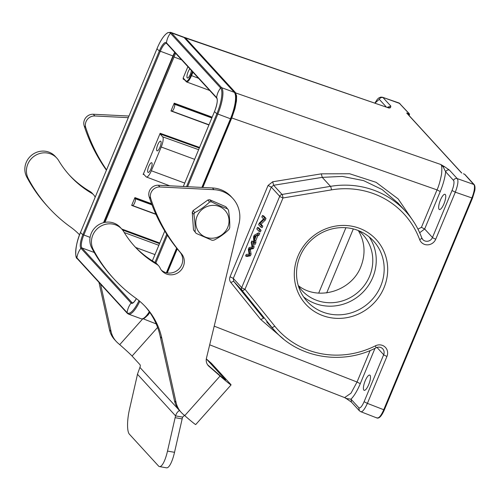 <?xml version="1.0" encoding="UTF-8"?>
<svg xmlns="http://www.w3.org/2000/svg" width="500" height="500" viewBox="0 0 500 500"><rect width="100%" height="100%" fill="white"/><g stroke="black" fill="none" stroke-linecap="round" stroke-linejoin="round"><path stroke-width="0.75" d="M376.694 417.75C378.644 418.719 380.994 416.044 383.738 409.731L367.394 403.387L386.956 356.394A8.856 8.394 137.5 0 0 385.031 346.994A8.856 8.394 137.5 0 0 375.431 345.819L376.119 347.769C342.425 365.325 299.119 358.194 275.05 331.037A88.556 83.956 -42.5 0 1 271.819 327.281L242.075 290.438L233.675 281.262L230.8 282.456L260.706 319.475L283.475 338.988M230.8 282.456C229.519 280.744 229.269 278.844 230.05 276.756L268.05 185.463L272.712 181.769L273.631 185.275L282.031 194.444A2.95 0.531 80.5 0 1 282.994 197.969L244.994 289.262A2.95 0.938 141.1 0 1 242.075 290.438A2.95 2.8 -42.5 0 1 241.706 287.594L279.706 196.3L271.294 187.113L273.631 185.275L322.244 177.356L342.375 176.412L363.631 180.631L382.094 189.531L398.1 203.156M413.631 221.681L398.15 198.9L376.112 182.338L349.6 173.75L321.325 173.85L272.712 181.769M449.381 170.044L457.219 178.6C455.575 178.244 454.331 178.825 453.488 180.344L445.65 171.781C446.494 170.263 447.738 169.688 449.381 170.044L444.487 166.656L443.144 166.806L440.681 164.456C441.8 164.694 442.1 167.9 441.587 174.056C440.181 181.238 438.656 186.513 437.013 189.881L421.419 227.344L417.956 229.15M202.45 187.45L231.444 117.806A21.837 6.238 110.2 0 0 235.062 92.713L184.669 37.45L389.044 108.069L390.487 107.688L388.4 107.556M443.144 166.806L445.65 171.781C444.969 177.812 443.175 184.4 440.256 191.537L437.013 189.881L231.769 117.969L234.981 108.544L236.481 100.956L236.594 95.869L235.438 92.537L185.487 38L389.044 108.069L388.844 107.513M390.487 107.688L390.85 106.125L387.475 107.256M444.487 166.656L440.681 164.456L235.062 92.713M347.231 399.181L351.475 402.15L359.312 410.706L360.719 411.681L377.094 418.038C379.294 418.587 381.719 415.863 384.363 409.869L472.519 198.075L474.681 190.975C474.956 190.062 475.431 186.062 474.169 184.587L457.219 178.6C458.594 180.512 457.956 185.037 455.312 192.188L452.019 190.519A8.856 2.531 110.2 0 0 453.488 180.344M474.169 184.587L464.844 174.406A0.887 0.838 137.5 0 0 464.519 174.194L474.194 184.981C474.944 187.675 474.175 191.994 471.894 197.944L455.312 192.188L435.75 239.181A8.856 8.394 137.5 0 1 427.55 244.856A8.856 8.394 137.5 0 1 419.644 239.594A2.95 0.875 -20.3 0 0 421.781 237.881A2.95 0.875 -20.3 0 0 421.725 237.787A88.556 83.956 -42.5 0 0 405.669 211.419L397.738 202.763M368.694 384.606A8.119 2.319 -69.8 0 0 369.75 375.087A8.119 2.319 -69.8 0 0 365.206 380.8A8.119 2.319 -69.8 0 0 364.144 390.325A8.119 2.319 -69.8 0 0 368.694 384.606M443.95 203.819A8.119 2.319 -69.8 0 0 445.006 194.294A8.119 2.319 -69.8 0 0 440.456 200.012A8.119 2.319 -69.8 0 0 439.4 209.531A8.119 2.319 -69.8 0 0 443.95 203.819M261.456 225.656L262.781 226.144L262.162 227.625L260.837 227.138L261.456 225.656L259.706 223.75L264.006 219.519L264.669 217.931L262.45 215.506L261.831 216.988L263.575 218.894L259.275 223.125L258.619 224.713L260.837 227.138M262.781 226.144L261.038 224.237L259.706 223.75M261.038 224.237L265.338 220.006L264.006 219.519M265.338 220.006L265.994 218.419L264.669 217.931M265.994 218.419L263.775 215.994L262.45 215.506M257.488 227.425L256.844 228.975L259.062 231.394L259.706 229.85L257.488 227.425L258.819 227.913L261.038 230.338L259.706 229.85M261.038 230.338L260.394 231.881L259.062 231.394M255.444 236.906L254.181 236.444L256.025 235.506L254.387 239.444L254.181 236.444M254.569 242.188L255.9 242.675L255.219 244.319L253.888 243.831L254.569 242.188L254.438 240.169L256.469 235.281L257.706 234.656L258.438 232.894L254.231 235.25L253.538 236.919L253.888 243.831M255.9 242.675L255.763 240.656L254.438 240.169M255.763 240.656L257.794 235.769L256.469 235.281M257.794 235.769L259.037 235.144L257.706 234.656M259.037 235.144L259.769 233.381L258.438 232.894M245.6 255.981L249.112 255.306L249.769 253.725L248.994 248.775L252.119 248.075L252.744 246.588L251.856 240.956L251.206 242.512L252.113 247.013L249.125 247.512L248.35 249.375L249.112 254.213L246.262 254.4L245.6 255.981L246.931 256.469L250.438 255.794L249.112 255.306M250.438 255.794L251.094 254.219L249.769 253.725M252.119 248.075L253.45 248.562L250.319 249.262L251.094 254.219M250.319 249.262L248.994 248.775M253.45 248.562L254.069 247.075L252.744 246.588M254.069 247.075L253.181 241.444L251.856 240.956M347.625 399.356L346.662 398.575L350.994 399.181L351.475 402.106M344.725 397.65L346.662 398.575M214.206 326.15L357.031 382.025L350.994 393.194L344.613 397.6L347.238 399.188M142.925 318.6L144.544 318.175L148.05 314.962L149.844 312.469M399.081 103.006L408.956 113.525A0.887 0.838 -42.5 0 1 409.425 114.631L408.819 114.544L408.956 113.525L409.331 114.688M407.9 114.219L408.819 114.55M408.956 113.525L406.981 113.231M463.381 173.8L464.519 174.194M359.338 410.694L358.831 407.738C360.188 408.512 361.944 406.506 364.106 401.719L367.394 403.387C364.275 410.075 361.919 412.75 360.319 411.394M275.05 331.037L266.669 321.881L271.819 327.281A2.95 0.938 -38.9 0 0 274.738 326.106L244.994 289.262A2.95 0.413 22.6 0 1 241.706 287.594L233.294 278.406L230.05 276.756M421.419 227.344L424.663 228.994L419.681 232.738M298.363 285.881A41.325 39.181 137.5 0 0 301.95 290.481A41.325 39.181 137.5 0 0 369.6 276.238A41.325 39.181 137.5 0 0 362.906 234.662A41.325 39.181 137.5 0 0 358.638 230.681M298.263 285.562C317.787 301.388 351.506 291.225 360.863 266.694C365.806 253.919 364.95 241.869 358.3 230.544M189.894 68.85A5.169 1.475 -69.8 0 0 188.081 71.938A5.169 1.475 -69.8 0 0 187.413 78A5.169 1.475 -69.8 0 0 190.306 74.362A5.169 1.475 -69.8 0 0 191.394 70.487M175.606 53.25L104.969 222.35M184.225 79.594L183.256 79.237L183.119 78.112L187.887 66.656M183.256 79.237L183.612 78.838L183.306 78.106L185.938 80.975C187.206 81.7 188.844 79.831 190.856 75.362L198.531 78.288M208.919 124.975L170.975 110.969L174.231 103.144L174.544 104.269A3.688 1.056 110.2 0 1 173.931 108.506A3.688 1.056 110.2 0 1 171.863 111.106A3.688 1.056 110.2 0 1 171.737 111.019L171.325 110.569L170.975 110.969L171.325 110.569M157.756 144.794A5.169 1.475 -69.8 0 0 157.088 150.856A5.169 1.475 -69.8 0 0 159.975 147.219A5.169 1.475 -69.8 0 0 160.65 141.156A5.169 1.475 -69.8 0 0 157.756 144.794M148.769 166.381A5.169 1.475 -69.8 0 0 148.1 172.444A5.169 1.475 -69.8 0 0 150.994 168.806A5.169 1.475 -69.8 0 0 151.662 162.744A5.169 1.475 -69.8 0 0 148.769 166.381M199.575 147.431L160.15 133.281L160.056 133.956L162.688 136.831A8.856 2.531 110.2 0 1 161.219 147.006L151.337 170.75A8.856 2.531 110.2 0 1 146.369 176.981A8.856 2.531 110.2 0 1 146.062 176.769L143.431 173.894L143.081 174.294L144.181 174.713M134.819 198.269L135.231 198.713A3.688 1.056 110.2 0 1 134.619 202.95A3.688 1.056 110.2 0 1 132.55 205.55A3.688 1.056 110.2 0 1 132.425 205.456L132.012 205.012L131.662 205.413L134.919 197.587L134.819 198.269L151.875 204.562M132.012 205.012L131.662 205.413L155.963 214.381M143.431 173.894L160.15 133.281M185.938 80.975L186.244 81.713C187.6 82.487 189.356 80.481 191.513 75.694L192.963 72.206M174.963 52.55A14.756 4.219 110.2 0 0 173.225 56.269L104.006 222.55M399.95 103.562L382.581 97.275L399.194 103.044M297.981 256.106A47.819 45.338 -42.5 0 1 378.256 241.969A47.819 45.338 -42.5 0 1 346.737 317.681A47.819 45.338 -42.5 0 1 297.981 256.106M369.169 236.887A44.869 42.538 -42.5 0 1 372.788 277.406A44.869 42.538 -42.5 0 1 303.619 296.913M380.719 286.062A44.869 42.538 137.5 0 0 373.45 240.925A44.869 42.538 137.5 0 0 300 256.394A44.869 42.538 137.5 0 0 307.269 301.531A44.869 42.538 137.5 0 0 380.719 286.062M201.887 187.419L230.469 118.769A23.025 6.575 -69.8 0 0 234.281 92.319L184.112 37.538A23.025 6.575 -69.8 0 0 183.294 36.975L170.637 32.319A23.025 6.575 110.2 0 1 171.456 32.881L184.112 37.538M166.381 272.731L176.644 248.069M139.781 301.325A23.025 6.575 110.2 0 1 128.431 314.081L141.088 318.738A23.025 6.575 -69.8 0 0 149.319 311.719M174.725 52.287A11.219 3.206 -69.8 0 0 172.944 55.95L103.544 222.662M98.963 282.369L109.488 329.794A23.613 22.387 137.5 0 0 114.606 339.669L116.194 341.4A23.613 22.387 137.5 0 0 117.9 343.069L119.725 344.656A13.281 0.45 -138.3 0 1 132.081 356.056L140.006 364.712A8.856 2.8 131.1 0 1 139.913 367.431L137.444 374.237A8.856 2.275 99.9 0 1 137.075 376.119L129.444 409.531A20.663 5.312 -80.1 0 0 129.369 434.169L158.544 466.025A20.663 5.312 -80.1 0 0 159.494 466.594A20.663 5.312 -80.1 0 0 167.5 451.087L175.125 417.675A8.856 2.275 99.9 0 1 175.588 415.887C176.319 413.413 177.594 411.637 179.412 410.562A8.856 2.8 131.1 0 1 179.494 410.525M95.169 197.231A12.988 12.312 -42.5 0 1 95.019 196.919A8.856 8.394 137.5 0 0 93.637 194.831A8.856 8.394 137.5 0 0 91.769 193.325A103.312 97.95 -42.5 0 1 69.938 175.738A103.312 97.95 -42.5 0 1 58.706 160.656A17.712 16.794 137.5 0 0 56.781 158.069L55.194 156.337A17.712 16.794 137.5 0 0 29.469 157.262A17.712 16.794 137.5 0 0 26.731 176.944A155.269 147.2 137.5 0 0 47.231 206.031L48.812 207.763A155.269 147.2 137.5 0 0 70.462 226.962A73.794 69.963 -42.5 0 1 79.575 234.838M93.637 194.831L92.05 193.1A8.856 8.394 137.5 0 0 90.181 191.594A103.312 97.95 -42.5 0 1 69.15 174.862M128.969 116.037L93.312 114.25A8.856 8.394 137.5 0 0 86.088 117.325A8.856 8.394 137.5 0 0 84.175 125.862A177.113 167.906 137.5 0 0 106.425 170.188M159.494 466.594L166.519 467.825A20.663 5.312 -80.1 0 0 174.525 452.319L182.15 418.906A8.856 2.275 99.9 0 1 182.613 417.119L175.588 415.887L137.444 374.237M197.5 215.344A16.975 16.081 140.6 0 0 205.087 236.925A16.975 16.081 140.6 0 0 227.331 228.263A16.975 16.081 140.6 0 0 219.744 206.675A16.975 16.081 140.6 0 0 197.5 215.344M100.55 284.1L111.075 331.525A23.613 22.387 137.5 0 0 116.194 341.4M56.781 158.069A17.712 16.794 137.5 0 0 31.056 158.994A17.712 16.794 137.5 0 0 28.319 178.675A155.269 147.2 137.5 0 0 48.812 207.763M128.294 117.656L94.9 115.981A8.856 8.394 137.5 0 0 87.675 119.056A8.856 8.394 137.5 0 0 85.756 127.594A177.113 167.906 137.5 0 0 106.562 169.862M182.613 417.119L184.688 415.163M227.488 208.762A19.925 18.875 -39.4 0 1 228.525 210.238C229.513 216.856 229.913 222.712 229.719 227.8A19.925 18.875 -39.4 0 1 229.325 228.65A19.925 18.875 -39.4 0 1 228.894 229.494C224.5 233.775 219.55 237.312 214.044 240.106A19.925 18.875 -39.4 0 1 212.188 240.325L196.144 233.375A19.925 18.875 -39.4 0 1 195.113 231.9C195.3 226.725 194.906 220.869 193.919 214.344A19.925 18.875 -39.4 0 1 194.306 213.487A19.925 18.875 -39.4 0 1 194.737 212.65C200.319 209.806 205.269 206.269 209.587 202.037L207.906 199.988A19.925 18.875 -39.4 0 1 209.762 199.769L211.444 201.812C217.375 204.85 222.725 207.162 227.488 208.762L225.806 206.719L209.762 199.769M209.587 202.037A19.925 18.875 -39.4 0 1 211.444 201.812M179.994 411.069L139.913 367.431M231.062 384.919L195.719 424.556A20.663 0.7 -138.3 0 1 184.737 415.65L182.913 414.056A23.613 22.387 -42.5 0 1 181.2 412.388A23.613 22.387 -42.5 0 1 176.088 402.519L161.85 338.369A73.794 69.963 137.5 0 0 145.762 307.081A73.794 69.963 137.5 0 0 135.475 297.956A155.269 147.2 -42.5 0 1 113.825 278.756A155.269 147.2 -42.5 0 1 93.331 249.669A17.712 16.794 -42.5 0 1 99.05 227.288A17.712 16.794 -42.5 0 1 121.788 229.062A17.712 16.794 -42.5 0 1 123.713 231.644A103.312 97.95 137.5 0 0 134.944 246.725A103.312 97.95 137.5 0 0 156.775 264.312A8.856 8.394 -42.5 0 1 158.65 265.819A8.856 8.394 -42.5 0 1 160.031 267.913A12.988 12.312 137.5 0 0 162.05 270.975A12.988 12.312 137.5 0 0 180.919 270.3A12.988 12.312 137.5 0 0 181.481 253.731A177.113 167.906 -42.5 0 1 150.769 198.588A8.856 8.394 -42.5 0 1 159.906 186.975L213.988 189.681A29.519 27.988 -42.5 0 1 232.787 198.4A29.519 27.988 -42.5 0 1 239.031 223.644L206.462 358.137A8.856 8.394 137.5 0 0 208.331 365.706A8.856 8.394 137.5 0 0 208.975 366.331L220.081 376.019A20.663 0.7 41.7 0 0 231.062 384.919A20.663 0.7 41.7 0 0 230.419 384.05L211.531 363.425A8.856 2.8 -48.9 0 0 211.462 363.356A8.856 2.8 -48.9 0 0 211.381 363.294M193.919 214.344L192.262 212.325L192.65 211.462L193.075 210.625L194.737 212.65M192.262 212.325L193.5 229.938L195.113 231.9M196.144 233.375L193.5 229.938M207.906 199.988L193.075 210.625M207.619 364.8L218.494 374.288A13.281 0.45 41.7 0 0 225.556 380.012A13.281 0.45 41.7 0 0 225.138 379.45L206.312 358.888L211.531 363.425M161.3 270.069A12.988 12.312 137.5 0 0 179.331 268.569A12.988 12.312 137.5 0 0 179.894 252A177.113 167.906 -42.5 0 1 149.181 196.856A8.856 8.394 -42.5 0 1 158.325 185.238L212.406 187.95A29.519 27.988 -42.5 0 1 231.206 196.669L232.787 198.4M134.156 245.856A103.312 97.95 137.5 0 0 155.194 262.581A8.856 8.394 -42.5 0 1 157.062 264.088L158.65 265.819M113.825 278.756L112.238 277.025A155.269 147.2 -42.5 0 1 91.744 247.931A17.712 16.794 -42.5 0 1 97.463 225.556A17.712 16.794 -42.5 0 1 120.206 227.331L121.788 229.062M181.2 412.388L179.619 410.656A23.613 22.387 -42.5 0 1 174.5 400.788L160.263 336.637A73.794 69.963 137.5 0 0 144.963 306.225M231.444 117.806L231.769 117.969L202.838 187.469M177.281 248.863L167.269 272.919M374.994 348.325L360.275 383.675L357.031 382.025L370.156 350.5M250.438 249.894L249.106 249.406M260.706 319.475L263.581 318.288L233.675 281.262L233.294 278.406L271.294 187.113L268.05 185.463M421.8 237.975A5.906 5.6 137.5 0 0 422.794 239.544L421.781 237.881C418.106 227.987 412.731 219.169 405.669 211.419A88.556 83.956 -42.5 0 0 330.481 186.35A2.95 0.531 -99.5 0 1 331.444 189.875L282.994 197.969A2.95 0.413 -157.4 0 1 279.706 196.3A2.95 2.8 -42.5 0 1 282.031 194.444L330.481 186.35L322.244 177.356L321.325 173.85M360.275 383.675C357.294 390.731 354.2 395.9 350.994 399.181L358.831 407.738M408.625 115.013L408.819 114.544M407.881 113.15L407.75 114.169M461.456 172.85L406.656 113.006M464.481 174.175L463.444 173.819M472.5 198.031L471.894 197.944L472.5 198.031M383.738 409.731L384.344 409.819L383.738 409.731L471.894 197.944M386.956 356.394A2.95 0.413 -157.4 0 1 383.669 354.725L376.975 347.413M364.106 401.719L383.669 354.725A5.906 5.6 137.5 0 0 382.713 348.787C380.894 347 378.7 346.662 376.119 347.769M375.431 345.819A85.606 81.156 -42.5 0 1 274.738 326.106M331.444 189.875A85.606 81.156 -42.5 0 1 419.644 239.594M422.794 239.544A5.906 5.6 137.5 0 0 432.463 237.512A2.95 0.413 22.6 0 0 435.75 239.181M440.256 191.537L424.663 228.994L432.463 237.512L452.019 190.519M353.319 228.938L326.681 292.931M318.675 293.156L345.906 227.731M173.825 56.925L181.713 59.913M174.544 104.269L211.831 117.981M174.131 103.825L211.919 117.769M174.231 103.144L212.175 117.15M158.831 245.3L124.25 232.531M122.6 230.019L159.519 243.65M121.719 228.981L159.775 243.031M154.969 254.587L135.725 247.481M151.337 170.75L184.731 183.081M135.231 198.713L152 204.875M134.919 197.587L151.569 203.731M162.688 136.831L198.637 149.681M194.619 159.331L161.219 147.006M160.056 133.956L199.312 148.05M190.856 75.362L192.419 71.612M173.225 56.269L172.862 56.137M149.613 312.131A21.837 6.238 110.2 0 1 144.062 317.95M166.906 272.85L177.025 248.544M184.156 37.581A21.837 6.238 110.2 0 1 185.119 38.175M375.106 103L379.281 99.306C380.125 97.788 381.369 97.212 383.013 97.569L390.85 106.125M386.138 106.794L379.281 99.306M138.988 300.656A22.375 6.394 110.2 0 1 127.094 312.644L76.925 257.863A22.375 6.394 110.2 0 1 80.631 232.156L157.119 48.4A22.375 6.394 110.2 0 1 170.444 33.194A0.887 0.838 137.5 0 1 171.456 32.881L221.625 87.669L234.281 92.319M128.431 314.081L127.294 313.306A0.887 0.838 -42.5 0 1 127.094 312.644A19.481 18.469 137.5 0 1 131.094 303.038A0.887 0.838 -42.5 0 1 132.106 302.725A11.219 3.206 110.2 0 0 132.5 303L134.144 301.881L136.394 298.631A11.863 3.388 110.2 0 1 131.094 303.038L80.925 248.25A11.863 3.388 110.2 0 1 82.888 234.625L159.381 50.862A11.863 3.388 110.2 0 1 166.444 42.806A19.481 18.469 -42.5 0 1 170.444 33.194L220.613 87.975A22.375 6.394 110.2 0 1 216.906 113.681L186.531 186.65M187.594 186.706L217.812 114.119A23.025 6.575 110.2 0 0 221.625 87.669A0.887 0.838 137.5 0 0 220.613 87.975A19.481 18.469 -42.5 0 0 216.612 97.587A0.887 0.838 137.5 0 0 216.819 98.25C217.825 100.206 217.1 104.525 214.65 111.213A19.481 2.725 22.6 0 0 216.906 113.681L230.469 118.769M167.394 235.244L155.838 263M166.731 234.219L154.975 262.456M127.294 313.306L77.125 258.525A0.887 0.838 -42.5 0 1 76.925 257.863A19.481 18.469 137.5 0 1 80.925 248.25A0.887 0.838 -42.5 0 1 81.938 247.944A11.219 3.206 110.2 0 1 83.794 235.056L160.287 51.3A11.219 3.206 110.2 0 1 166.569 43.4L216.819 98.25M90.081 237.369L82.888 234.625A19.481 2.725 -157.4 0 1 80.631 232.156L157.119 48.4C160.681 40.019 164.269 34.762 167.887 32.619L170.637 32.319M172.944 55.95L159.381 50.862A19.481 2.725 -157.4 0 1 157.119 48.4M183.312 186.494L214.644 111.219A11.863 3.388 110.2 0 0 216.612 97.587L166.444 42.806A0.887 0.838 137.5 0 0 166.65 43.469M164.762 231.05L152.356 260.863M132.762 302.969L132.106 302.725L81.938 247.944L94.25 252.469M111.075 331.525L109.488 329.794M28.319 178.675L26.731 176.944M91.769 193.325L90.181 191.594M85.756 127.594L84.175 125.862M94.9 115.981L93.312 114.25M175.125 417.675L182.15 418.906M167.5 451.087L174.525 452.319M119.725 344.656L142.887 318.688M132.081 356.056L157.6 327.438M184.737 415.65L220.081 376.019M207.769 365.019L208.975 366.331M212.406 187.95L213.988 189.681M158.325 185.238L159.906 186.975M149.181 196.856L150.769 198.588M179.894 252L181.481 253.731M155.194 262.581L156.775 264.312M91.744 247.931L93.331 249.669M160.263 336.637L161.85 338.369M174.5 400.788L176.088 402.519M142.794 318.65L156.175 323.888M209.688 344.819L344.613 397.594M409.094 115.525L409.45 114.675A0.887 0.887 0 0 0 409.119 113.6M409.281 113.737L399.2 103.05M406.987 113.225L461.769 173.044M183.4 78.694L186.556 81.931L209.688 90.469M209.006 124.763L171.863 111.106M146.369 176.981L169.731 185.812M155.838 214.106L132.55 205.55M184.669 37.444L183.9 37.331M374.969 102.95L377.3 99.338L378.869 97.894L380.887 97.1L382.581 97.275M77.125 258.525C74.794 258.231 75.081 244.137 80.631 232.156M206.319 358.875L211.462 363.356"/></g></svg>
